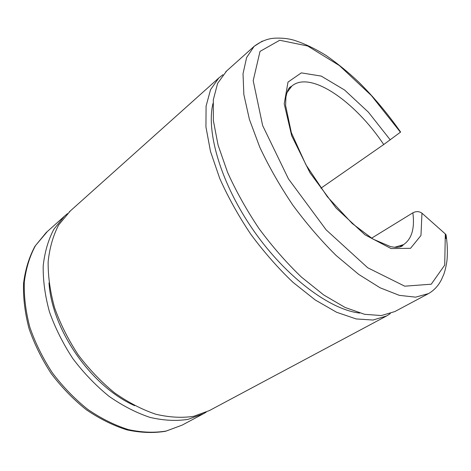 <?xml version="1.0" encoding="UTF-8"?>
<svg xmlns="http://www.w3.org/2000/svg" width="471" height="471" viewBox="0 0 471 471"><rect width="100%" height="100%" fill="white"/><g stroke="black" fill="none" stroke-linecap="round" stroke-linejoin="round"><path stroke-width="0.71" d="M371.548 238.22L412.873 212.815C416.217 211.126 419.249 211.255 421.969 213.204L445.313 233.922L446.043 234.764L445.919 238.509M320.916 188.217L383.718 144.544L400.615 132.051M226.645 70.95L217.62 83.361L213.316 99.77L213.363 120.611L218.091 145.156L227.546 172.304C236.089 191.279 246.592 210.048 259.044 228.623C272.35 246.58 286.48 262.736 301.434 277.089L323.736 294.97L345.143 307.486L364.613 314.316L381.357 315.546L394.845 311.567L428.027 293.851M67.459 213.628L64.462 216.195L53.871 229.224C48.289 239.786 44.733 251.997 43.202 265.868C42.967 280.486 45.057 295.823 49.467 311.89C55.213 328.022 63.008 343.6 72.858 358.619C83.691 372.932 95.731 385.478 108.972 396.264C122.584 405.761 136.284 412.808 150.072 417.412C163.584 420.532 176.219 421.192 187.964 419.378L203.684 413.62L206.163 412.19M48.996 282.924C51.993 330.159 91.327 386.556 134.682 405.678M70.332 210.943L58.681 224.938C53.146 235.5 49.638 247.734 48.154 261.64C47.977 276.306 50.132 291.708 54.618 307.851C60.435 324.077 68.307 339.75 78.227 354.869C89.137 369.288 101.236 381.934 114.535 392.82C128.194 402.405 141.936 409.54 155.748 414.215C169.283 417.394 181.912 418.101 193.646 416.329L209.33 410.606L386.126 316.218M222.96 74.706L218.809 77.974L210.549 89.661L206.08 106.116L205.945 126.946L210.478 151.415L219.727 178.432C228.141 197.29 238.514 215.93 250.849 234.346C264.048 252.138 278.096 268.134 292.986 282.317L315.234 299.968L336.635 312.279L356.158 318.938L373.003 320.033L386.626 315.953L390.329 313.586M212.969 103.526C205.904 132.304 221.299 184.485 253.834 230.92C286.321 277.384 330.189 309.824 359.738 313.074M47.377 231.502L35.49 245.597C29.773 256.142 26.046 268.276 24.309 281.994C23.856 296.418 25.705 311.514 29.85 327.263C35.325 343.065 42.843 358.272 52.405 372.897C62.967 386.809 74.754 398.978 87.765 409.393C101.177 418.536 114.724 425.278 128.412 429.617C141.853 432.508 154.47 432.979 166.257 431.03L182.1 425.142L165.498 431.289C153.275 433.255 140.382 432.772 126.805 429.835C113.069 425.472 99.552 418.76 86.252 409.699C73.364 399.396 61.707 387.386 51.286 373.656C41.854 359.232 34.436 344.195 29.031 328.558C24.928 312.938 23.097 297.89 23.55 283.412C25.281 269.559 29.096 257.16 34.984 246.221L46.252 232.503L64.462 216.195M383.718 144.544C355.252 101.659 310.301 70.073 291.755 86.14L286.804 92.875M394.651 247.275L403.529 244.643C411.736 239.044 414.851 228.435 412.873 212.815M390.259 139.893L368.44 112.222L344.584 90.026L321.234 76.09L301.322 72.875L288.011 82.084L284.213 103.814L291.679 135.736L309.977 172.763L336.058 208.005L364.895 234.746L391.113 248.582L410.541 248.311L420.962 235.476L421.969 213.204M400.444 132.216L371.336 95.495L339.426 65.587L307.663 45.987L279.715 40.253L260.01 51.41L253.198 80.665L262.647 125.557L288.452 178.886L326.132 229.83L367.704 267.758L404.736 286.185L431.253 284.201L444.718 265.085L445.313 233.922M262.353 41.095L254.128 46.341L246.621 57.521L243.024 73.723L243.854 94.589L249.412 119.41L259.721 147.082C268.829 166.528 279.856 185.851 292.791 205.062C306.533 223.69 321.01 240.516 336.212 255.553L358.719 274.405L380.097 287.787L399.314 295.352L415.61 297.16L428.492 293.598C434.068 290.407 438.395 285.738 441.486 279.58L443.782 274.387C445.018 270.966 446.066 266.527 446.92 261.058C447.738 253.015 447.444 244.249 446.043 234.764M291.755 86.14L289.983 87.153C288.54 88.654 287.334 90.173 285.915 97.108L285.609 105.539L291.372 132.751L305.938 164.803L327.327 196.719L352.237 223.513L373.014 239.109L390.6 246.639L394.639 247.275C397.571 247.487 400.05 247.098 402.081 246.109L403.529 244.643L399.384 247.092M291.684 86.199L288.711 88.636M400.627 132.074C387.857 113.882 374.027 97.35 359.137 82.49C348.723 72.622 337.748 63.644 326.226 55.56C314.981 48.572 304.113 43.42 293.639 40.112C288.193 38.54 281.964 37.892 274.958 38.175C268.011 38.475 261.064 41.195 254.128 46.341L225.739 71.763M203.078 413.938L182.1 425.142M218.809 77.974L69.225 211.932"/></g></svg>
